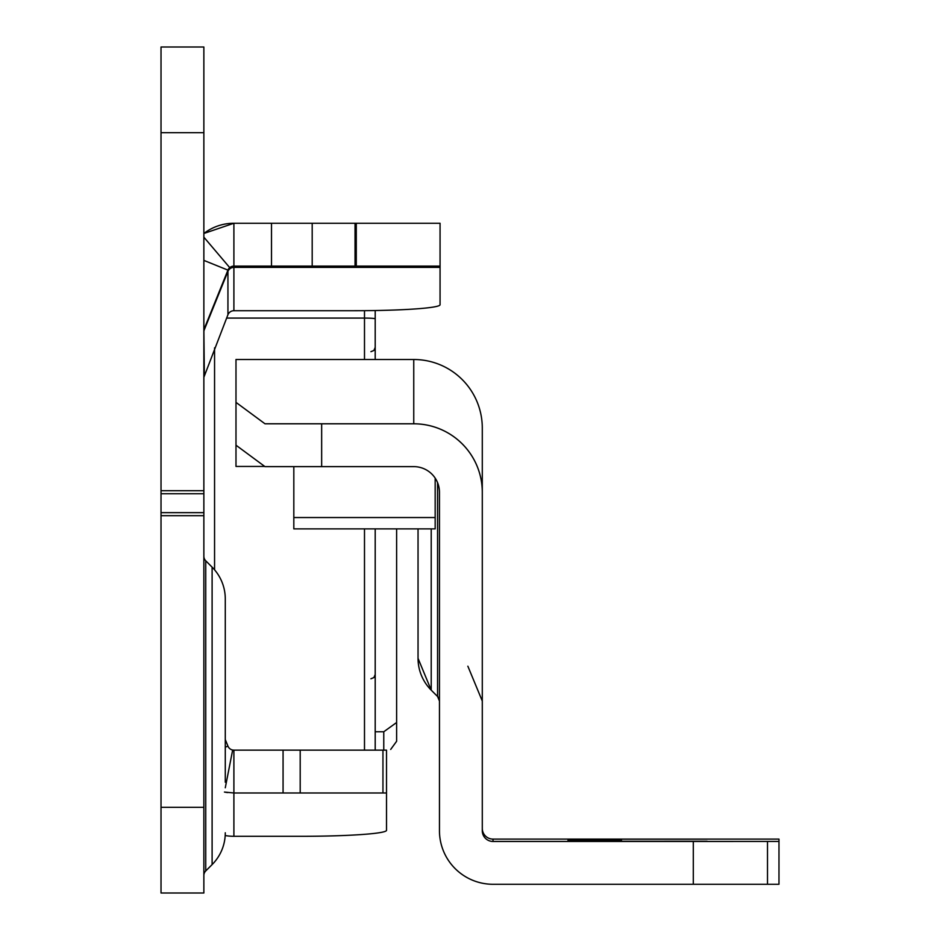 <?xml version="1.0" encoding="UTF-8"?>
<svg xmlns="http://www.w3.org/2000/svg" width="940" height="940" viewBox="0 0 940 940"><rect width="100%" height="100%" fill="white"/><g stroke="black" fill="none" stroke-linecap="round" stroke-linejoin="round"><path stroke-width="1.41" d="M203.863 875.493A6.427 6.427 0 0 1 205.743 870.945L205.743 560.792A6.427 6.427 0 0 1 203.863 556.257M225.283 782.268L225.283 598.968A44.979 44.979 0 0 0 212.111 567.161L205.743 560.792M225.283 832.781A44.979 44.979 0 0 1 212.111 864.589L205.743 870.945M203.863 132.669L161.022 132.669L161.022 47L203.863 47L203.863 515.684L161.022 515.684L161.022 893L203.863 893L161.022 893M203.863 893L203.863 515.684M224.437 792.068L233.895 792.984L386.516 792.984L386.516 830.326A85.669 5.981 180 0 1 300.847 836.306L233.895 836.306A49.256 49.139 180 0 1 225.201 835.531M233.895 836.306L233.895 750.144L386.516 750.144L386.516 792.984M440.061 266.102L356.284 266.102L356.284 223.262L440.061 223.262L440.061 304.736A85.669 5.981 180 0 1 354.392 310.717L233.895 310.717A6.427 6.415 -0 0 0 227.938 314.724L203.863 377.304M356.284 266.102L355.038 266.102L355.038 223.262L233.895 223.262L203.863 233.484A49.256 49.256 0 0 1 233.895 223.262L233.895 266.102L229.736 267.63A6.427 6.427 0 0 0 227.938 270.121L204.333 328.542A6.427 6.427 0 0 0 203.863 330.951M356.284 223.262L355.038 223.262M355.038 266.102L233.895 266.102A6.427 6.427 0 0 0 233.096 266.149A6.427 6.427 0 0 1 233.895 266.102L233.895 310.717M225.283 739.557L227.938 746.125A6.427 6.427 0 0 0 232.662 750.026L225.283 787.779M161.022 132.669L161.022 515.684M229.736 267.63L203.863 237.174M232.662 750.026L233.895 750.144A6.427 6.427 0 0 1 232.662 750.026A6.427 6.427 0 0 0 233.895 750.144M225.283 598.968L225.283 649.481M230.288 267.207A6.427 6.427 0 0 1 232.979 266.173A6.427 6.427 0 0 0 230.288 267.207M383.767 750.144L383.767 731.766L396.621 722.508L396.621 741.261L390.676 749.45M383.767 731.766L375.201 731.766M396.621 528.879L396.621 722.508M375.201 310.529L375.201 359.503M375.201 528.879L375.201 750.144M439.462 701.052A6.427 6.427 180 0 0 437.57 696.505L439.462 701.052M431.213 528.879L431.213 690.148L418.041 658.341L418.041 528.879L418.041 658.341A44.979 44.979 180 0 0 431.213 690.148L437.57 696.505L437.57 482.678M621.505 841.3L567.96 841.288L621.505 841.3M621.505 840.489L567.96 840.477L621.505 840.489M621.505 839.678L567.96 839.667L621.505 839.678M621.505 839.326L567.96 839.314L621.505 839.326M621.505 839.209L567.96 839.197L621.505 839.209M592.635 839.126L656.895 839.115L592.635 839.126M264.986 423.787L413.753 423.787A68.538 68.538 -0 0 1 482.291 492.325A68.538 68.538 0 0 0 413.753 423.799L264.986 423.787L235.987 402.367L235.987 359.503L413.753 359.503A68.538 68.538 180 0 1 482.291 428.041L482.291 830.737A10.704 10.704 180 0 0 493.007 841.453L693.297 841.453L693.297 884.282L778.978 884.27L778.978 841.441L693.297 841.453M264.375 466.44L235.987 466.44L235.987 402.344M235.987 402.367L235.987 445.196L264.986 466.628L413.753 466.628A25.697 25.697 0 0 1 439.462 492.337L439.462 830.737A53.545 53.545 180 0 0 493.007 884.282L693.297 884.282M578.676 839.161L664.345 839.173L578.676 839.161M664.345 839.173L707.186 839.161L664.345 839.161M578.676 841.241L664.345 841.265L578.676 841.241M664.345 841.265L707.186 841.253L664.345 841.241M778.978 841.441L778.978 839.115L493.007 839.103A10.704 10.704 0 0 1 482.291 828.387M435.173 478.131L435.173 528.879L293.821 528.879L293.821 466.628M212.111 864.589L212.111 567.161M382.956 750.144L382.956 792.984M300.201 750.144L300.201 792.984M283.069 750.144L283.069 792.984M312.197 266.102L312.197 223.262M271.507 266.102L271.507 223.262M227.938 746.125L225.283 747.194M203.863 260.392L227.938 270.121L227.938 314.724M203.863 328.354L204.333 374.543M203.863 807.331L161.022 807.331M203.863 490.715L161.022 490.715M203.863 493.747L161.022 493.747M203.863 512.653L161.022 512.653M203.863 233.484A49.256 49.256 0 0 1 233.895 223.262M440.061 267.383L233.895 267.383A6.427 6.415 -0 0 0 227.938 271.39L204.333 329.681A6.427 6.415 -0 0 0 203.863 332.079M227.668 792.584A49.256 49.139 180 0 1 225.283 792.22M364.497 750.144L364.497 528.879M364.497 359.503L364.497 310.67M226.575 318.084L364.497 318.084A10.704 0.752 180 0 1 375.201 318.825M214.567 347.835L214.567 569.828M413.753 359.503L413.753 423.799M767.498 841.441L767.498 884.282M493.007 839.103L493.007 841.453M321.656 423.799L321.656 466.628M435.173 517.54L293.821 517.54M370.924 351.678L373.92 350.456L375.201 347.401M370.924 678.786L373.92 677.552L375.201 674.509M467.862 666.213L482.291 701.052"/></g></svg>
